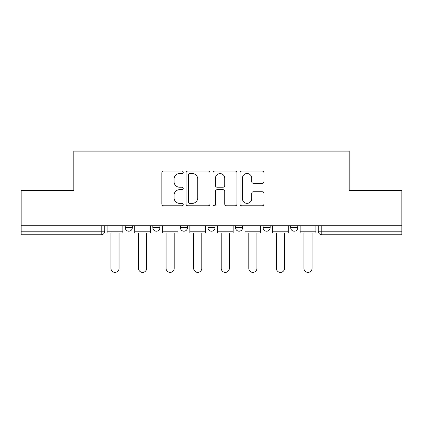 <?xml version="1.0" encoding="UTF-8"?>
<svg xmlns="http://www.w3.org/2000/svg" width="423" height="423" viewBox="0 0 423 423"><rect width="100%" height="100%" fill="white"/><g stroke="black" fill="none" stroke-linecap="round" stroke-linejoin="round"><path stroke-width="0.63" d="M183.222 172.309A1.216 1.216 0 0 0 182.006 171.093L163.574 171.093A1.734 1.734 0 0 0 161.84 172.827L161.84 204.055A1.734 1.734 0 0 0 163.574 205.79L182.006 205.79A1.216 1.216 0 0 0 183.222 204.579A1.216 1.216 0 0 0 182.006 203.363L179.622 203.363A5.552 5.552 0 0 1 174.07 197.811L174.07 195.209A5.552 5.552 0 0 1 179.622 189.657L182.006 189.657A1.216 1.216 0 0 0 183.222 188.441A1.216 1.216 0 0 0 182.006 187.23L179.622 187.23A5.552 5.552 0 0 1 174.07 181.679L174.07 179.077A5.552 5.552 0 0 1 179.622 173.525L182.006 173.525A1.216 1.216 0 0 0 183.222 172.309M290.68 225.734L290.68 227.68L297.75 227.68A3.537 3.537 0 0 1 294.212 231.212A3.537 3.537 0 0 1 290.68 227.68L290.68 225.734M263.106 225.734L263.106 227.68L270.175 227.68A3.537 3.537 0 0 1 266.643 231.212A3.537 3.537 0 0 1 263.106 227.68L263.106 225.734M207.963 225.734L207.963 227.68L215.037 227.68A3.537 3.537 0 0 1 211.5 231.212A3.537 3.537 0 0 1 207.963 227.68L207.963 225.734M262.202 183.323A1.734 1.734 0 0 0 263.936 181.589L263.936 172.827A1.734 1.734 0 0 0 262.202 171.093L241.729 171.093A1.734 1.734 0 0 0 239.994 172.827L239.994 204.055A1.734 1.734 0 0 0 241.729 205.79L262.202 205.79A1.734 1.734 0 0 0 263.936 204.055L263.936 193.475A1.734 1.734 0 0 0 262.202 191.741L253.44 191.741A1.734 1.734 0 0 0 251.706 193.475L251.706 198.72A4.642 4.642 0 0 1 247.064 203.363A4.642 4.642 0 0 1 242.421 198.72L242.421 178.162A4.642 4.642 0 0 1 247.064 173.525A4.642 4.642 0 0 1 251.706 178.162L251.706 181.589A1.734 1.734 0 0 0 253.44 183.323L262.202 183.323M21.15 225.734L21.15 190.561L73.819 190.561L73.819 151.148L349.181 151.148L349.181 190.561L401.85 190.561L401.85 225.734L21.15 225.734L21.15 231.212L104.751 231.212L104.751 225.734L104.751 231.212A3.537 3.537 0 0 1 101.213 234.749L21.15 234.749L21.15 231.212M209.982 172.827A1.734 1.734 0 0 0 208.248 171.093L187.775 171.093A1.734 1.734 0 0 0 186.041 172.827L186.041 204.055A1.734 1.734 0 0 0 187.775 205.79L208.248 205.79A1.734 1.734 0 0 0 209.982 204.055L209.982 172.827M214.752 171.093L235.225 171.093A1.734 1.734 0 0 1 236.959 172.827L236.959 204.055A1.734 1.734 0 0 1 235.225 205.79L226.464 205.79A1.734 1.734 0 0 1 224.729 204.055L224.729 191.392A1.734 1.734 0 0 0 222.995 189.657L217.184 189.657A1.734 1.734 0 0 0 215.444 191.392L215.444 204.579A1.216 1.216 0 0 1 214.234 205.79A1.216 1.216 0 0 1 213.018 204.579L213.018 172.827A1.734 1.734 0 0 1 214.752 171.093M318.249 225.734L318.249 231.212L401.85 231.212L401.85 234.749L321.787 234.749A3.537 3.537 0 0 1 318.249 231.212M401.85 225.734L401.85 231.212M297.75 225.734L297.75 227.68L297.75 225.734M270.175 227.68L270.175 225.734L270.175 227.68A3.537 3.537 0 0 1 266.643 231.212M242.606 225.734L242.606 227.68A3.537 3.537 0 0 1 239.069 231.212A3.537 3.537 0 0 1 235.537 227.68A3.537 3.537 0 0 0 239.069 231.212A3.537 3.537 0 0 0 242.606 227.68L242.606 225.734M235.537 225.734L235.537 227.68L242.606 227.68M215.037 225.734L215.037 227.68M187.463 225.734L187.463 227.68A3.537 3.537 0 0 1 183.931 231.212A3.537 3.537 0 0 1 180.394 227.68A3.537 3.537 0 0 0 183.931 231.212A3.537 3.537 0 0 0 187.463 227.68L180.394 227.68L180.394 225.734M152.825 225.734L152.825 227.68L159.894 227.68L159.894 225.734L159.894 227.68A3.537 3.537 0 0 1 156.357 231.212A3.537 3.537 0 0 1 152.825 227.68A3.537 3.537 0 0 0 156.357 231.212M125.25 225.734L125.25 227.68L132.32 227.68L132.32 225.734L132.32 227.68A3.537 3.537 0 0 1 128.788 231.212A3.537 3.537 0 0 1 125.25 227.68A3.537 3.537 0 0 0 128.788 231.212M101.213 225.734L101.213 234.749A3.537 3.537 0 0 0 104.751 231.212M189.684 173.525A1.216 1.216 0 0 0 188.468 174.736L188.468 202.146A1.216 1.216 0 0 0 189.684 203.363L192.201 203.363A5.552 5.552 0 0 0 197.753 197.811L197.753 179.077A5.552 5.552 0 0 0 192.201 173.525L189.684 173.525M224.729 178.252A4.642 4.642 0 0 0 220.087 173.61A4.642 4.642 0 0 0 215.444 178.252L215.444 185.491A1.734 1.734 0 0 0 217.184 187.23L222.995 187.23A1.734 1.734 0 0 0 224.729 185.491L224.729 178.252M107.135 231.212L107.135 232.983L110.937 232.983L110.937 268.33A4.066 4.066 0 0 0 114.998 272.396A4.066 4.066 0 0 0 119.064 268.33L119.064 232.983L122.866 232.983L122.866 231.212L107.135 231.212L107.135 225.734M122.866 231.212L122.866 225.734M134.704 231.212L134.704 232.983L138.506 232.983L138.506 268.33A4.066 4.066 0 0 0 142.572 272.396A4.066 4.066 0 0 0 146.638 268.33L146.638 232.983L150.435 232.983L150.435 231.212L134.704 231.212L134.704 225.734M150.435 231.212L150.435 225.734M162.279 231.212L162.279 232.983L166.075 232.983L166.075 268.33A4.066 4.066 0 0 0 170.141 272.396A4.066 4.066 0 0 0 174.207 268.33L174.207 232.983L178.009 232.983L178.009 231.212L162.279 231.212L162.279 225.734M178.009 231.212L178.009 225.734M189.848 231.212L189.848 232.983L193.649 232.983L193.649 268.33A4.066 4.066 0 0 0 197.715 272.396A4.066 4.066 0 0 0 201.782 268.33L201.782 232.983L205.578 232.983L205.578 231.212L189.848 231.212L189.848 225.734M205.578 231.212L205.578 225.734M217.422 231.212L217.422 232.983L221.218 232.983L221.218 268.33A4.066 4.066 0 0 0 225.285 272.396A4.066 4.066 0 0 0 229.351 268.33L229.351 232.983L233.152 232.983L233.152 231.212L217.422 231.212L217.422 225.734M233.152 231.212L233.152 225.734M244.991 231.212L244.991 232.983L248.793 232.983L248.793 268.33A4.066 4.066 0 0 0 252.859 272.396A4.066 4.066 0 0 0 256.925 268.33L256.925 232.983L260.721 232.983L260.721 231.212L244.991 231.212L244.991 225.734M260.721 231.212L260.721 225.734M272.565 231.212L272.565 232.983L276.362 232.983L276.362 268.33A4.066 4.066 0 0 0 280.428 272.396A4.066 4.066 0 0 0 284.494 268.33L284.494 232.983L288.296 232.983L288.296 231.212L272.565 231.212L272.565 225.734M288.296 231.212L288.296 225.734M300.134 231.212L300.134 232.983L303.936 232.983L303.936 268.33A4.066 4.066 0 0 0 308.002 272.396A4.066 4.066 0 0 0 312.063 268.33L312.063 232.983L315.865 232.983L315.865 231.212L300.134 231.212L300.134 225.734M315.865 231.212L315.865 225.734M321.787 225.734L321.787 234.749"/></g></svg>
